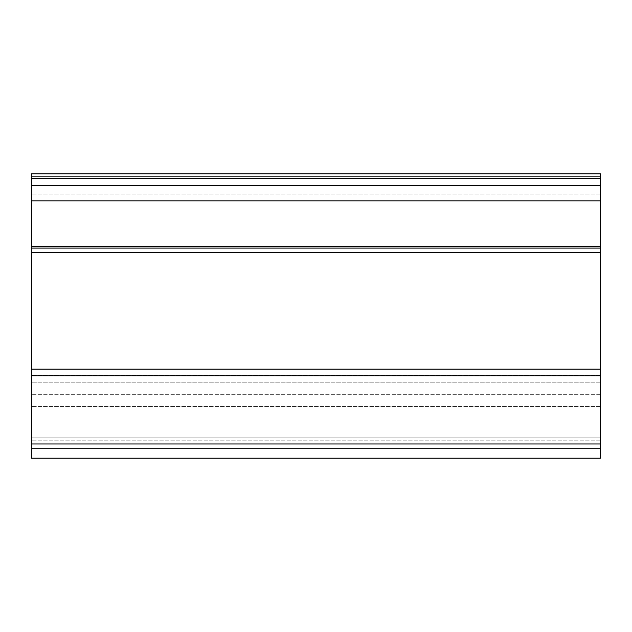 <?xml version="1.0" encoding="UTF-8"?>
<svg xmlns="http://www.w3.org/2000/svg" width="632" height="632" viewBox="0 0 632 632"><rect width="100%" height="100%" fill="white"/><g stroke="black" fill="none" stroke-linecap="round" stroke-linejoin="round"><path stroke-width="0.47" stroke-dasharray="3.16 2.37" d="M31.6 176.17L31.6 382.834L31.6 173.8L600.4 173.8L600.4 382.834L31.6 382.834L600.4 382.834L600.4 173.8L600.4 176.17L31.6 176.17L31.6 185.65L600.4 185.65L31.6 185.65L31.6 458.2L31.6 448.72L600.4 448.72L31.6 448.72L600.4 448.72L600.4 437.818L31.6 437.818L600.4 437.818L600.4 440.188L600.4 394.684L31.6 394.684L600.4 394.684L600.4 440.188L600.4 437.818L31.6 437.818L600.4 437.818L600.4 458.2L31.6 458.2L31.6 448.72L600.4 448.72L31.6 448.72M600.4 448.72L600.4 458.2L31.6 458.2L600.4 458.2L600.4 252.579L31.6 252.579M600.4 252.579L600.4 248.092L31.6 248.092M600.4 248.092L600.4 246.701L31.6 246.701M600.4 246.701L600.4 176.17M600.4 194.056L31.6 194.056L600.4 194.056M600.4 375.234L31.6 375.234L600.4 375.234M600.4 437.818L31.6 437.818L600.4 437.818M600.4 406.534L31.6 406.534L600.4 406.534M600.4 443.98L31.6 443.98M600.4 375.74L31.6 375.74M600.4 369.12L31.6 369.12M600.4 200.842L31.6 200.842M600.4 178.54L31.6 178.54M600.4 440.188L31.6 440.188L600.4 440.188"/><path stroke-width="0.95" d="M31.6 246.701L600.4 246.701L600.4 185.65L31.6 185.65L600.4 185.65L600.4 173.8L31.6 173.8L600.4 173.8L31.6 173.8L31.6 458.2L600.4 458.2L600.4 448.72L31.6 448.72M600.4 246.701L600.4 248.092L31.6 248.092M600.4 248.092L600.4 252.579L31.6 252.579M600.4 252.579L600.4 448.72M600.4 176.17L31.6 176.17M600.4 178.54L31.6 178.54M600.4 200.842L31.6 200.842M600.4 369.12L31.6 369.12M600.4 375.74L31.6 375.74M600.4 443.98L31.6 443.98"/></g></svg>
